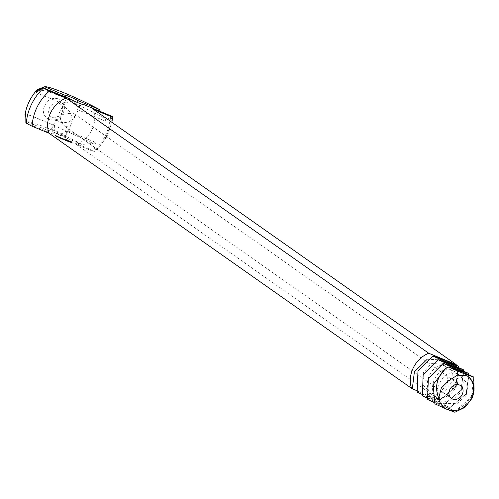 <?xml version="1.0" encoding="UTF-8"?>
<svg xmlns="http://www.w3.org/2000/svg" width="499" height="499" viewBox="0 0 499 499"><rect width="100%" height="100%" fill="white"/><g stroke="black" fill="none" stroke-linecap="round" stroke-linejoin="round"><path stroke-width="0.37" stroke-dasharray="2.5 1.87" d="M434.891 403.834L454.888 412.236M416.634 390.636L427.437 395.47L439.694 400.217L433.575 397.379L447.653 384.941L446.661 368.05L441.247 362.754L431.173 363.734L423.37 372.634L422.784 384.511L430.138 392.663C446.48 400.685 461.893 371.468 446.437 366.403C431.828 359.598 418.143 390.031 435.328 396.318C451.67 404.34 467.076 375.117 451.62 370.052C437.012 363.247 423.333 393.686 440.517 399.967C456.853 407.989 472.266 378.766 456.81 373.701C442.201 366.902 428.516 397.335 445.707 403.616L457.072 403.548L466.172 395.557L468.056 384.598L461.999 377.356L448.763 380.594M434.155 402.487L455.256 411.17L467.139 403.267L474.05 390.817L467.139 403.267L455.256 411.17L471.58 397.023L473.794 377.069M443.243 363.328L428.342 378.473L427.549 399.418L439.806 404.171L455.256 411.17M448.433 366.977L445.701 368.343M65.874 126.933L71.076 124.656L72.106 120.097L74.713 117.196L73.752 113.454L72.717 112.899L59.892 114.882L60.834 120.883L64.72 126.291L65.874 126.933M427.013 397.934L437.81 402.768L450.067 407.515L465.947 394.173L469.06 374.942L465.947 394.173L450.067 407.515L466.39 393.374L468.605 373.42M438.06 359.679L423.152 374.818L422.36 395.769L434.617 400.522L450.067 407.515M66.866 130.551L65.363 136.358A7.853 0.792 -154 0 1 65.363 136.364A7.853 0.792 -154 0 1 61.764 135.36A7.853 0.792 -154 0 1 54.878 132.042L54.541 125.474L51.241 129.49A7.853 0.792 -154 0 1 51.247 129.478A7.853 0.792 -154 0 1 51.316 129.428A7.853 0.792 -154 0 1 61.739 133.807L66.866 130.551L95.59 142.371L93.887 150.854L95.496 152.076L107.397 135.909L111.919 122.324M76.827 104.478A7.853 0.792 -154 0 1 69.941 101.16L64.814 104.422L66.305 98.602A7.853 0.792 -154 0 1 66.311 98.596A7.853 0.792 -154 0 1 76.802 102.925L77.133 109.493L80.426 105.476A7.853 0.792 -154 0 1 80.426 105.482A7.853 0.792 -154 0 1 80.351 105.538A7.853 0.792 -154 0 1 76.827 104.478M71.887 119.941C72.087 115.724 70.44 111.963 66.953 108.67C63.922 107.085 61.801 107.634 60.597 110.31L56.961 117.77L57.921 121.513C63.092 123.39 67.745 122.866 71.887 119.941M421.823 394.285L432.627 399.119L444.877 403.866L460.758 390.524L463.87 371.287L460.758 390.524L444.877 403.866L461.207 389.725L463.415 369.771M432.87 356.03L417.962 371.169L417.17 392.12L429.427 396.867L444.877 403.866M71.076 124.656L65.363 136.364L66.417 139.545A10.211 1.029 -154 0 1 61.776 138.192A10.211 1.029 -154 0 1 53.331 134.162L54.878 132.042M66.417 139.545L93.887 150.854M61.739 133.807L61.234 135.896L82.017 144.454L93.014 143.363L95.59 142.371M25.854 117.87L27.351 121.956L48.141 130.513L51.241 129.49L56.961 117.77M48.141 130.513A10.211 1.029 -154 0 1 48.197 130.482A10.211 1.029 -154 0 1 61.234 135.896M25.817 113.653L54.541 125.474M25.861 122.854L53.331 134.162M69.941 101.16L70.446 99.07M36.084 92.596L64.814 104.422M65.831 97.168L66.305 98.602M76.802 102.925L77.202 102.376M100.605 111.483L105.114 118.556L105.857 121.313L111.009 115.762M77.133 109.493L105.857 121.313M83.533 104.453L80.426 105.476L74.713 117.196M61.839 112.868A7.847 6.612 125.1 0 0 60.192 103.917A7.847 6.612 125.1 0 0 50.268 106.53A7.847 6.612 125.1 0 0 51.16 116.754A7.847 6.612 125.1 0 0 61.839 112.868M439.694 400.217L455.575 386.875L458.687 367.638L455.575 386.875L439.694 400.217L456.017 386.076L458.225 366.123M111.832 116.279A47.829 40.294 -54.9 0 1 106.574 135.192A47.829 40.294 -54.9 0 1 94.716 151.378C96.095 152.326 95.59 152.332 93.201 151.39L76.416 144.485L439.051 399.63L433.575 397.379M56.661 136.489L57.192 136.863L56.131 136.308L57.404 136.514L56.83 136.14M58.202 137L60.086 138.055L58.158 137L58.371 136.651L60.298 137.705L58.371 136.651M57.397 136.932L58.14 137.237L57.397 136.932L57.148 136.283L58.308 136.888L57.572 136.583M59.724 137.63L60.716 138.298L59.687 137.63L59.899 137.281L60.884 137.949L59.899 137.281M60.211 137.83L62.132 138.884L60.167 137.824L60.379 137.481L62.3 138.529L60.379 137.481M61.826 138.504L62.968 139.134L63.142 138.784L61.995 138.148L61.72 138.454L61.995 138.148M62.968 139.134L61.72 138.454M64.521 139.601L65.469 140.269L63.541 139.215L64.521 139.601L64.689 139.252L65.681 139.92L64.689 139.252M66.186 140.319L64.914 139.782L66.673 140.331L65.132 139.433L66.355 139.97M67.708 140.955L66.529 140.462L67.708 140.955L68.157 140.799L67.309 140.506L68.469 141.03L66.698 140.113L67.883 140.606M70.041 141.778L71.419 142.826L68.569 141.317L70.041 141.778L70.216 141.429L72.205 142.571L69.349 141.398L68.737 140.968L69.124 140.98L70.216 141.429M55.832 136.152L56.549 136.626L55.239 135.921L56.718 136.277L56.007 135.803M58.452 137.331L58.62 136.982M60.385 138.36L61.015 138.635L60.236 138.223L60.554 138.011L61.19 138.285L60.554 138.011M60.809 138.46L61.708 138.953L60.809 138.46L60.984 138.111L61.876 138.603L60.984 138.111M61.602 138.797L62.35 139.209L61.602 138.797L62.518 138.853L61.77 138.448L61.602 138.797L61.77 138.448M62.35 139.209L62.518 138.853M62.275 139.078L63.024 139.483L62.275 139.078L63.198 139.134L62.45 138.728L62.275 139.078L62.45 138.728M63.024 139.483L63.198 139.134M63.067 139.452L63.448 139.626L63.242 139.102M63.604 139.708L64.196 139.963L63.298 139.495L64.078 139.907L63.604 139.708L63.778 139.358L64.365 139.614L64.028 139.377L63.473 139.14L64.252 139.539L63.616 139.714M64.365 139.614L64.209 139.963M64.315 139.97L65.038 140.319L64.084 139.814L65.207 139.97L64.483 139.62L64.309 139.976L64.483 139.62M64.633 139.701L64.44 140.038M64.77 140.144L64.914 139.757L64.259 139.464L64.914 139.757L64.776 140.144L64.939 139.795M64.801 139.714L64.645 140.082M65.032 140.269L65.756 140.612L64.801 140.107L65.924 140.263L64.97 139.757L65.531 140.026L65.032 140.269L65.194 139.92M65.325 139.976L65.157 140.331M65.488 140.437L65.656 140.088M65.531 140.026L65.363 140.375M65.987 140.593L67.016 141.142L65.987 140.593L66.161 140.238L67.184 140.787L66.161 140.238M65.7 140.537L66.08 140.706L65.7 140.537L66.392 139.97M66.804 140.949L67.652 141.404L66.804 140.949L66.978 140.599L67.827 141.055L67.003 140.593L66.804 140.949L67.003 140.593M67.664 141.354L68.388 141.697L67.44 141.192L68.563 141.348L67.608 140.843L68.17 141.111L67.664 141.354L67.839 140.999M67.964 141.061L67.789 141.417M68.12 141.523L68.294 141.173M68.17 141.111L68.001 141.46M63.13 112.917C70.216 99.769 50.886 91.816 44.922 105.426C37.837 118.575 57.167 126.534 63.13 112.917M37.512 89.496L47.411 91.292L64.433 97.573L105.114 118.556M24.95 114.789L32.591 116.286L49.569 123.396L93.014 143.363M27.351 121.956C30.108 120.284 60.061 132.609 82.017 144.454M426.682 359.76L439.17 359.249L446.661 368.05M456.423 365.299A26.297 22.149 -54.9 0 1 454.508 384.922A26.297 22.149 -54.9 0 1 439.051 399.63M93.531 109.393A26.297 22.149 -54.9 0 1 91.872 129.777A26.297 22.149 -54.9 0 1 76.416 144.485M56.805 136.564L56.98 136.215M56.618 136.489L56.792 136.14M57.229 136.863L57.404 136.514M56.693 136.539L56.861 136.19M57.192 136.863L57.36 136.514M56.325 136.352L56.493 136.002M57.042 136.788L57.217 136.439M56.194 136.302L56.368 135.946M56.83 136.639L57.005 136.289M56.131 136.308L56.306 135.959M56.381 136.408L56.555 136.059M56.343 136.414L56.512 136.065M59.138 137.387L59.306 137.038M58.158 137L58.327 136.651M59.281 137.462L59.45 137.113M58.308 137.075L58.477 136.726M60.123 138.055L60.298 137.705M59.144 137.425L59.319 137.069M60.086 138.055L60.254 137.705M59.462 137.643L59.63 137.294M59.15 137.668L59.319 137.319M58.807 137.375L58.982 137.025M59.001 137.593L59.169 137.244M58.763 137.375L58.938 137.019M59.044 137.599L59.219 137.244M58.913 137.45L59.088 137.1M59.886 137.942L60.055 137.593M59.568 137.718L59.737 137.368M56.973 136.639L57.148 136.283M57.541 137.007L57.716 136.657M57.017 136.639L57.185 136.289M58.096 137.237L58.264 136.888M57.566 136.863L57.741 136.514M58.14 137.237L58.308 136.888M57.709 136.938L57.884 136.589M59.874 137.705L60.048 137.356M59.687 137.63L59.861 137.281M60.716 138.298L60.884 137.949M60.529 138.223L60.697 137.867M60.672 138.298L60.847 137.949M61.146 138.217L61.321 137.861M60.167 137.824L60.335 137.475M61.29 138.292L61.464 137.936M60.317 137.905L60.485 137.556M62.132 138.884L62.3 138.529M61.159 138.248L61.327 137.899M62.094 138.884L62.263 138.529M61.471 138.472L61.645 138.123M61.945 138.803L62.113 138.454M60.822 138.204L60.99 137.855M61.577 138.547L61.751 138.198M60.772 138.198L60.947 137.849M60.922 138.279L61.096 137.924M61.676 138.448L61.895 138.098M63.173 138.635L61.845 138.098M63.055 139.003L63.223 138.647M62.518 139.04L62.687 138.691M63.198 139.078L63.373 138.722M62.668 139.115L62.837 138.766M64.04 139.67L64.215 139.315M62.706 139.115L62.88 138.766M64.003 139.67L64.171 139.315M62.057 138.66L62.225 138.31M63.853 139.589L64.028 139.24M63.017 139.196L63.192 138.841M63.205 139.134L63.379 138.784M63.124 139.246L63.298 138.897M63.18 139.258L63.354 138.909M64.664 139.676L64.833 139.327M63.585 139.221L63.753 138.865M65.506 140.275L65.681 139.92M63.541 139.215L63.71 138.865M65.469 140.269L65.637 139.92M63.691 139.29L63.86 138.94M64.533 139.888L64.702 139.533M64.527 139.639L64.702 139.29M64.383 139.807L64.552 139.458M64.845 139.857L65.02 139.508M64.427 139.814L64.602 139.464M64.19 139.589L64.365 139.24M65.269 140.157L65.438 139.807M64.146 139.589L64.321 139.24M64.951 139.932L65.12 139.583M64.296 139.664L64.471 139.315M65.712 140.125L65.887 139.776M66.504 140.681L66.673 140.331M66.08 140.244L66.248 139.895M66.467 140.681L66.635 140.331M64.957 139.782L65.132 139.433M66.317 140.606L66.486 140.25M64.914 139.782L65.088 139.433M65.525 140.051L65.7 139.695M65.063 139.857L65.238 139.508M67.989 141.148L68.157 140.799M67.184 140.699L67.353 140.35M67.134 140.861L67.309 140.506M66.76 140.525L66.935 140.175M67.278 140.961L67.452 140.612M66.529 140.462L66.698 140.113M67.621 141.123L67.789 140.774M66.567 140.5L66.735 140.15M67.945 141.261L68.114 140.905M66.71 140.562L66.885 140.213M68.151 141.317L68.319 140.961M66.916 140.618L67.084 140.269M68.294 141.379L68.469 141.03M67.059 141.092L67.409 140.406M68.332 141.417L68.506 141.067M67.577 140.918L67.752 140.568M68.101 141.354L68.269 141.005M67.721 141.017L67.895 140.668M67.664 141.173L67.839 140.824M66.872 140.73L67.047 140.381M67.153 140.924L67.321 140.575M70.334 141.953L70.509 141.604M69.741 141.641L69.91 141.292M70.677 142.134L70.852 141.785M69.455 141.523L69.623 141.173M71.045 142.321L71.22 141.965M69.186 141.417L69.361 141.067M71.419 142.496L71.594 142.14M68.956 141.336L69.124 140.98M71.65 142.633L71.819 142.277M68.999 141.404L69.174 141.049M71.825 142.751L71.999 142.396M68.949 141.423L69.124 141.074M71.956 142.845L72.13 142.496M68.806 141.398L68.974 141.042M72.031 142.92L72.205 142.571M68.569 141.317L68.737 140.968M71.794 142.845L71.968 142.496M68.644 141.392L68.812 141.042M71.65 142.82L71.819 142.465M68.775 141.491L68.943 141.142M71.594 142.839L71.769 142.489M68.949 141.61L69.124 141.261M71.644 142.907L71.819 142.558M69.18 141.747L69.349 141.398M71.419 142.826L71.588 142.477M69.554 141.922L69.723 141.573M71.157 142.726L71.326 142.371M69.922 142.109L70.091 141.753M70.87 142.602L71.039 142.252M70.259 142.29L70.434 141.941M70.559 142.458L70.727 142.109M55.975 136.227L56.15 135.871M55.283 135.921L55.451 135.572M56.237 136.408L56.412 136.059M55.239 135.921L55.414 135.572M56.2 136.408L56.368 136.059M55.813 136.321L55.982 135.971M55.738 136.221L55.913 135.865M55.957 136.395L56.125 136.046M55.944 136.364L56.119 136.015M56.506 136.626L56.68 136.271M56.306 136.514L56.481 136.158M56.549 136.626L56.718 136.277M56.268 136.483L56.437 136.133M56.456 136.558L56.624 136.208M56.312 136.489L56.481 136.133M58.551 136.976L58.383 137.325L58.539 136.957M58.589 137.393L58.757 137.044M58.695 137.456L58.87 137.106M58.489 137.393L58.664 137.038M58.707 137.481L58.882 137.131M58.626 137.456L58.801 137.106M60.429 138.398L60.604 138.042M60.498 138.41L60.666 138.055M60.236 138.223L60.404 137.874M60.329 138.26L60.498 137.911M60.947 138.591L61.121 138.235M61.015 138.635L61.19 138.285M60.647 138.485L60.816 138.129M60.766 138.572L60.94 138.217M60.666 138.529L60.841 138.179M60.547 138.441L60.716 138.092M60.872 138.504L61.046 138.154M61.34 138.678L61.508 138.329M61.389 138.716L61.558 138.36M60.947 138.529L61.121 138.179M61.708 138.953L61.876 138.603M61.595 138.909L61.764 138.56M63.124 139.489L63.292 139.14M63.392 139.589L63.566 139.233M63.448 139.626L63.616 139.271M63.672 139.757L63.847 139.408M64.078 139.895L64.246 139.558M63.541 139.19L63.367 139.539L63.548 139.196M63.298 139.495L63.473 139.14M64.159 139.863L64.334 139.514L64.153 139.863M64.084 139.814L64.259 139.464M64.957 140.263L65.132 139.913M64.964 140.269L65.138 139.92M65.038 140.319L65.207 139.97M65.3 140.356L65.469 140.007M65.038 139.807L64.87 140.157L65.051 139.807M64.801 140.107L64.97 139.757M65.856 140.213L65.681 140.562L65.843 140.207M65.756 140.612L65.924 140.263M66.423 140.899L66.592 140.543M66.086 140.631L66.255 140.281M66.442 140.88L66.61 140.531M66.417 140.768L66.592 140.419M66.579 140.837L66.747 140.481M67.016 141.142L67.184 140.787M66.916 141.098L67.091 140.749M66.529 140.824L66.698 140.475M66.548 140.949L66.723 140.599M65.756 140.575L65.924 140.225M66.024 140.668L65.874 140.188M66.08 140.706L66.248 140.356M67.222 141.098L67.39 140.749M67.652 141.404L67.827 141.055M67.552 141.36L67.721 141.011M67.39 141.248L67.558 140.899M67.933 141.442L68.107 141.092M67.515 141.242L67.683 140.893L67.508 141.242M67.44 141.192L67.608 140.843M68.313 141.647L68.482 141.292M68.319 141.647L68.488 141.298M68.388 141.697L68.563 141.348M57.747 136.545L57.385 136.402L58.065 136.776L57.578 136.901L57.385 136.402M70.047 141.473L71.332 142.171L70.047 141.473L69.879 141.822L69.785 141.373M56.013 135.834L55.651 135.684L56.169 135.94L55.844 136.183L55.651 135.684M60.766 138.098L61.065 138.223L60.597 138.448L60.572 137.961M62.144 138.691L61.882 138.504L62.406 138.797L61.976 139.04M62.238 139.146L62.394 138.803M61.882 138.504L61.751 138.841M62.824 138.972L62.562 138.784L63.086 139.078L62.649 139.321M63.086 139.078L62.911 139.433M62.562 138.784L62.387 139.134M67.097 140.656L66.928 141.005M57.217 136.751L57.703 136.626M57.535 136.976L58.065 136.776M57.896 137.125L57.578 136.901M69.617 141.722L69.635 141.342M69.467 141.691L69.611 141.367M69.548 141.81L69.941 141.597M69.766 141.953L70.234 141.76M70.066 142.109L70.565 141.922M70.396 142.271L70.895 142.065M70.721 142.421L71.157 142.165M70.983 142.514L71.301 142.203M71.132 142.552L71.332 142.171M71.157 142.521L71.226 142.078M71.051 142.433L71.001 141.941M70.833 142.29L70.702 141.778M70.534 142.128L70.371 141.616M70.203 141.965L69.879 141.822M55.483 136.034L55.807 135.797M55.632 136.146L56.169 135.94M60.404 138.31L60.897 138.572L61.065 138.223M67.34 141.211L67.508 140.861M67.165 141.092L67.34 140.737M444.996 407.82L445.707 403.616L443 406.417M439.806 404.171L440.517 399.967L437.81 402.768M434.617 400.522L435.328 396.318L432.627 399.119M429.427 396.867L430.138 392.663L427.437 395.47M109.899 120.908A43.563 36.701 -54.9 0 1 105.42 135.354A43.563 36.701 -54.9 0 1 93.201 151.39M62.007 138.965L62.175 138.616M62.2 139.159L62.369 138.809M61.945 139.04L62.113 138.691M62.425 139.121L62.593 138.772M62.681 139.246L62.855 138.89M62.874 139.439L63.049 139.09M62.618 139.321L62.793 138.965M63.778 139.795L63.947 139.439M63.934 139.857L64.103 139.508M64.022 139.895L64.196 139.545M64.022 139.845L64.196 139.495M63.928 139.782L64.097 139.433M63.816 139.72L63.984 139.371M63.579 139.614L63.753 139.258M63.46 139.564L63.629 139.215M63.41 139.527L63.579 139.177M63.523 139.577L63.697 139.221M63.86 139.726L64.028 139.377M64.009 139.814L64.178 139.458M64.128 139.888L64.302 139.539M64.115 139.945L64.29 139.595M63.978 139.895L64.146 139.539M63.891 139.857L64.059 139.508M63.81 139.82L63.984 139.471M63.741 139.789L63.909 139.433M64.402 139.994L64.577 139.645M64.527 140.007L64.702 139.658M64.377 139.938L64.546 139.589M64.24 139.888L64.415 139.539M64.184 139.851L64.359 139.495M64.327 139.907L64.496 139.552M64.571 140.013L64.739 139.664M64.658 140.113L64.826 139.764M64.564 140.113L64.739 139.764M64.733 140.188L64.907 139.839M64.864 140.238L65.038 139.888M64.926 140.281L65.101 139.932M64.789 140.225L64.957 139.876M64.639 140.163L64.814 139.814M64.514 140.1L64.689 139.751M64.415 140.051L64.583 139.695M65.12 140.294L65.294 139.938M65.213 140.325L65.381 139.976M65.244 140.3L65.413 139.951M65.095 140.231L65.263 139.882M64.957 140.182L65.132 139.832M64.901 140.144L65.07 139.795M65.038 140.2L65.213 139.845M65.282 140.306L65.456 139.957M65.375 140.406L65.544 140.057M65.288 140.375L65.456 140.026M65.213 140.344L65.381 139.994M65.282 140.412L65.456 140.057M65.45 140.487L65.625 140.132M65.581 140.531L65.749 140.182M65.643 140.575L65.818 140.225M65.5 140.518L65.675 140.169M65.357 140.456L65.531 140.107M65.232 140.4L65.4 140.044M65.132 140.344L65.3 139.994M66.847 140.98L67.016 140.631M66.897 140.968L67.072 140.618M67.009 141.011L67.184 140.662M67.284 141.205L67.459 140.855M66.916 141.03L67.091 140.674M67.758 141.379L67.926 141.024M67.852 141.41L68.02 141.061M67.883 141.385L68.051 141.036M67.727 141.317L67.901 140.968M67.596 141.267L67.764 140.918M67.533 141.229L67.708 140.88M67.677 141.286L67.852 140.93M67.92 141.392L68.095 141.042M68.007 141.491L68.182 141.142M67.926 141.46L68.095 141.111M67.852 141.429L68.02 141.08M67.92 141.491L68.089 141.142M68.089 141.573L68.257 141.217M68.22 141.616L68.388 141.267M68.282 141.66L68.45 141.311M68.138 141.604L68.307 141.254M67.995 141.541L68.163 141.192M67.87 141.485L68.039 141.13M67.764 141.429L67.939 141.08M61.895 138.99L62.069 138.641M62.057 139.084L62.232 138.734M62.15 139.127L62.325 138.778M62.207 139.121L62.381 138.772M62.138 139.071L62.306 138.716M62.057 139.015L62.225 138.66M61.976 138.965L62.144 138.616M61.888 138.922L62.063 138.566M61.795 138.878L61.97 138.529M61.726 138.853L61.901 138.504M61.739 138.884L61.913 138.535M61.814 138.934L61.982 138.585M62.568 139.271L62.743 138.922M62.737 139.364L62.905 139.015M62.83 139.408L62.999 139.053M62.88 139.402L63.055 139.046M62.812 139.346L62.986 138.996M62.731 139.29L62.899 138.94M62.649 139.24L62.824 138.89M62.568 139.196L62.737 138.847M62.475 139.159L62.643 138.803M62.419 139.165L62.587 138.809M62.487 139.215L62.662 138.865M66.953 141.03L67.122 140.674M67.253 141.18L67.421 140.824M67.066 141.049L67.234 140.699M66.991 141.017L67.159 140.668M64.72 126.291L451.495 398.427M73.752 113.454L460.527 385.584M60.597 110.31L66.311 98.596M51.316 129.428L48.197 130.482M80.351 105.538L83.476 104.478M51.16 116.754L57.921 121.513M60.192 103.917L66.953 108.67"/><path stroke-width="0.75" d="M454.888 412.236L464.943 407.365L471.985 398.364C475.921 388.253 474.231 380.7 466.908 375.691L457.44 375.173L448.763 380.594L441.347 387.985L438.671 398.171A19.623 16.529 125.1 0 0 447.453 409.554L454.888 412.236M438.671 398.171C434.411 387.105 436.756 377.163 445.701 368.343L448.433 366.977C454.683 368.842 463.134 372.21 473.794 377.069L474.05 390.817L473.794 377.069C467.544 375.211 459.092 371.842 448.433 366.977L445.701 368.343L433.138 384.617L434.891 403.834L447.453 409.554A19.623 16.529 125.1 0 0 471.412 398.345A19.623 16.529 125.1 0 0 466.908 375.691M462.174 394.541A7.847 6.612 125.1 0 0 460.527 385.584A7.847 6.612 125.1 0 0 450.603 388.203A7.847 6.612 125.1 0 0 451.495 398.427A7.847 6.612 125.1 0 0 462.174 394.541M427.549 399.418L428.342 378.473L443.243 363.328C449.493 365.193 457.945 368.555 468.605 373.42L469.06 374.942L468.605 373.42C462.355 371.555 453.903 368.193 443.243 363.328L428.342 378.473L427.549 399.418L434.155 402.487M422.36 395.769L423.152 374.818L438.06 359.679C444.303 361.544 452.755 364.906 463.415 369.771L463.87 371.287L463.415 369.771C457.171 367.906 448.713 364.544 438.06 359.679L423.152 374.818L422.36 395.769L427.013 397.934M416.634 390.636L411.588 388.328L48.952 133.183L32.167 126.272L26.266 123.203L25.861 122.854L25.817 113.653L25.1 115.687L25.611 117.065L25.168 115.668M111.919 122.324L112.624 116.953L111.832 116.279L83.533 104.453A10.211 1.029 -154 0 1 83.476 104.478A10.211 1.029 -154 0 1 78.892 103.1A10.211 1.029 -154 0 1 70.446 99.07L42.976 87.762L36.084 92.596L37.45 90.369L37.2 89.695L44.642 86.764L65.257 95.415L65.831 97.168M65.257 95.415A10.211 1.029 -154 0 1 78.349 100.804L99.133 109.362C77.177 97.517 47.224 85.192 44.473 86.863L37.45 90.369M77.202 102.376L78.349 100.804M99.133 109.362L100.605 111.483M417.17 392.12L417.962 371.169L432.87 356.03C439.114 357.895 447.572 361.257 458.225 366.123L458.687 367.638L458.225 366.123C451.982 364.258 443.53 360.896 432.87 356.03L417.962 371.169L417.17 392.12L421.823 394.285M42.976 87.762L49.282 91.18L66.068 98.085L428.703 353.23L456.167 364.538L93.531 109.393L110.316 116.298A43.563 36.701 -54.9 0 1 109.899 120.908M37.2 89.695C30.713 96.887 26.628 105.252 24.95 114.789L25.1 115.687M111.832 116.279C113.211 117.234 112.705 117.24 110.316 116.298M412.336 388.634L414.382 371.842L426.682 359.76M456.167 364.538A26.297 22.149 -54.9 0 1 456.423 365.299M411.588 388.328A26.297 22.149 -54.9 0 1 428.703 353.23M48.952 133.183A26.297 22.149 -54.9 0 1 66.068 98.085M26.266 123.203A47.829 40.294 -54.9 0 1 43.382 88.111M32.167 126.272A43.563 36.701 -54.9 0 1 49.282 91.18M24.975 115.051L25.125 115.525"/></g></svg>
